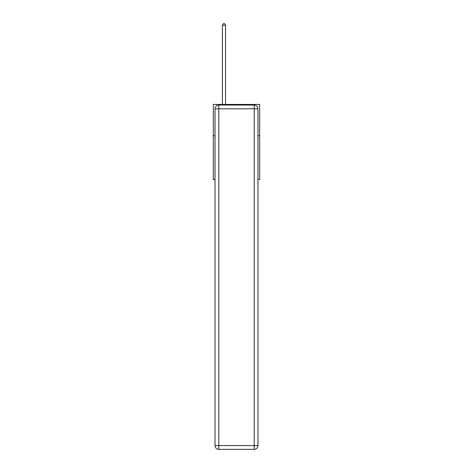 <?xml version="1.0" encoding="UTF-8"?>
<svg xmlns="http://www.w3.org/2000/svg" width="473" height="473" viewBox="0 0 473 473"><rect width="100%" height="100%" fill="white"/><g stroke="black" fill="none" stroke-linecap="round" stroke-linejoin="round"><path stroke-width="0.71" d="M215.026 135.727L213.341 135.727L213.341 104.427L259.659 104.427L259.659 179.545L257.974 179.545M213.341 135.727L213.341 179.545L215.026 179.545M259.659 135.727L257.974 135.727M218.786 105.053L254.214 105.053A3.754 3.754 0 0 1 257.974 108.808L257.974 445.596A3.754 3.754 0 0 1 254.214 449.35L218.786 449.35L218.786 445.596L254.214 445.596L254.214 108.808L218.786 108.808L218.786 445.596L215.026 445.596L215.026 108.808L218.786 108.808L218.786 105.053A3.754 3.754 0 0 0 215.026 108.808A3.754 3.754 0 0 1 218.786 105.053M215.026 445.596A3.754 3.754 0 0 0 218.786 449.35A3.754 3.754 0 0 1 215.026 445.596M225.544 104.427L225.544 25.276L222.416 25.276L222.416 104.427M222.416 25.276L223.357 23.65L224.604 23.65L225.544 25.276M254.214 449.35A3.754 3.754 0 0 0 257.974 445.596L254.214 445.596L254.214 449.35M257.974 108.808A3.754 3.754 0 0 0 254.214 105.053L254.214 108.808L257.974 108.808"/></g></svg>
